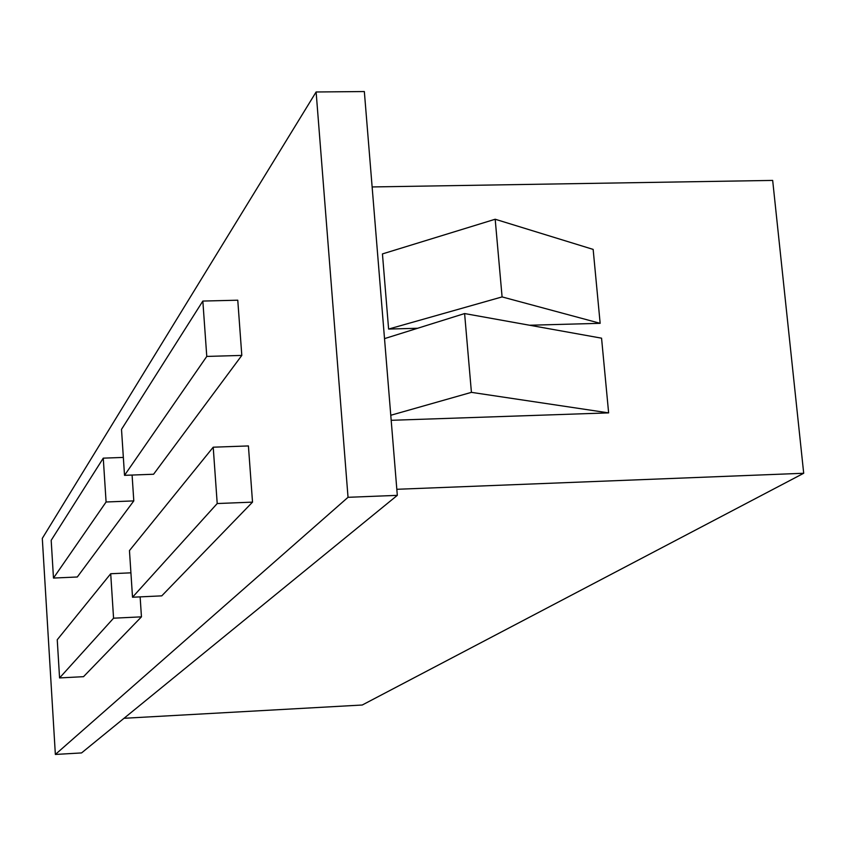 <?xml version="1.0" encoding="UTF-8"?>
<svg xmlns="http://www.w3.org/2000/svg" width="846" height="846" viewBox="0 0 846 846"><rect width="100%" height="100%" fill="white"/><g stroke="black" fill="none" stroke-linecap="round" stroke-linejoin="round"><path stroke-width="1.27" d="M372.134 186.945L772.673 180.42L803.7 473.263L396.827 489.295M502.09 296.914L495.185 219.241L382.445 253.916L388.61 329.062L502.09 296.914L600.152 323.32L529.554 325.234M495.185 219.241L593.152 249.401L600.152 323.32M417.586 328.269L388.61 329.062M391.19 420.303L608.634 412.88L601.559 338.178L464.602 313.559L384.518 338.622M803.7 473.263L362.247 705.014L124.034 718.286M59.569 677.932L113.565 618.193L110.71 573.736L57.242 639.745L59.569 677.932L83.521 676.673L141.451 616.85L140.129 596.874M53.478 578.061L106.088 501.995L103.265 458.151L51.183 540.319L53.478 578.061L77.303 576.993L133.795 500.895L132.092 475.061M42.3 538.384L55.36 754.452L348.034 497.311L316.118 91.981L42.3 538.384M153.581 474.246L241.808 355.415L237.768 300.203L202.839 301.06L121.507 429.366L124.521 475.336L153.581 474.246M161.766 595.859L252.52 502.133L248.417 445.937L213.213 447.196L129.459 550.587L132.515 597.234L161.766 595.859M55.36 754.452L81.554 752.929L397.313 495.354L364.34 91.548L316.118 91.981M397.313 495.354L348.034 497.311M106.088 501.995L133.795 500.895M103.265 458.151L123.347 457.422M124.521 475.336L206.773 356.43L241.808 355.415M206.773 356.43L202.839 301.06M113.565 618.193L141.451 616.85M110.71 573.736L130.919 572.827M132.515 597.234L217.211 503.539L252.52 502.133M217.211 503.539L213.213 447.196M608.634 412.88L471.423 392.354L464.602 313.559M471.423 392.354L390.778 415.27"/></g></svg>
